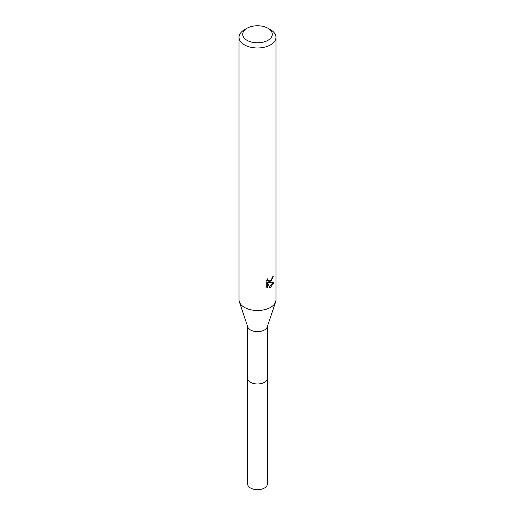 <?xml version="1.0" encoding="UTF-8"?>
<svg xmlns="http://www.w3.org/2000/svg" width="515" height="515" viewBox="0 0 515 515"><rect width="100%" height="100%" fill="white"/><g stroke="black" fill="none" stroke-linecap="round" stroke-linejoin="round"><path stroke-width="0.77" d="M267.955 28.248L270.568 29.761A18.476 10.667 180 0 1 275.976 37.305L275.976 299.833A18.476 10.667 180 0 1 275.641 301.867L267.169 327.07A9.849 5.684 180 0 1 264.465 330.006A9.849 5.684 180 0 1 254.616 331.422A9.849 5.684 180 0 1 247.831 327.07L239.359 301.867A18.476 10.667 180 0 1 239.024 299.833L239.024 37.305A18.476 10.667 180 0 1 244.432 29.761L247.046 28.248A14.781 8.536 180 0 1 267.955 28.248A14.781 8.536 180 0 1 267.955 40.318A14.781 8.536 180 0 1 247.046 40.318A14.781 8.536 180 0 1 247.046 28.248L244.432 29.761M267.349 378.087A9.856 5.691 180 0 1 267.356 378.287A9.849 5.684 180 0 1 264.465 382.31A9.849 5.684 180 0 1 253.734 383.54A9.849 5.684 180 0 1 247.651 378.287A9.856 5.691 180 0 1 247.651 378.087M275.641 301.867A18.476 10.667 180 0 1 270.568 307.378A18.476 10.667 180 0 1 252.093 310.036A18.476 10.667 180 0 1 239.359 301.867M270.568 282.226L268.798 282.896L273.858 282.574L270.568 287.364L269.699 287.724L267.781 282.947L267.781 287.769L266.094 286.778L266.094 280.83L268.038 278.422L267.774 279.6L268.489 281.016L270.568 280.63L271.901 278.499L272.094 277.263A18.476 10.667 0 0 0 273.22 276.323L270.568 282.226M275.976 37.305A18.476 10.667 180 0 1 270.568 44.844A18.476 10.667 180 0 1 250.432 47.161A18.476 10.667 180 0 1 239.024 37.305M271.347 279.722L267.916 282.387L268.798 282.896M269.416 287.003L272.699 282.799M266.461 287.119L266.892 287.254L266.892 282.432L267.781 282.947M266.892 287.254L267.781 287.769M272.042 277.888L272.197 277.186M268.495 281.016L266.95 279.613M247.644 378.287A9.856 5.691 180 0 0 250.528 382.31A9.856 5.691 180 0 0 261.272 383.546A9.856 5.691 180 0 0 267.356 378.287L267.356 483.991A9.856 5.691 180 0 1 261.272 489.25A9.856 5.691 180 0 1 250.528 488.014A9.856 5.691 180 0 1 247.644 483.991L247.651 326.529M267.349 378.287L267.349 326.529"/></g></svg>
